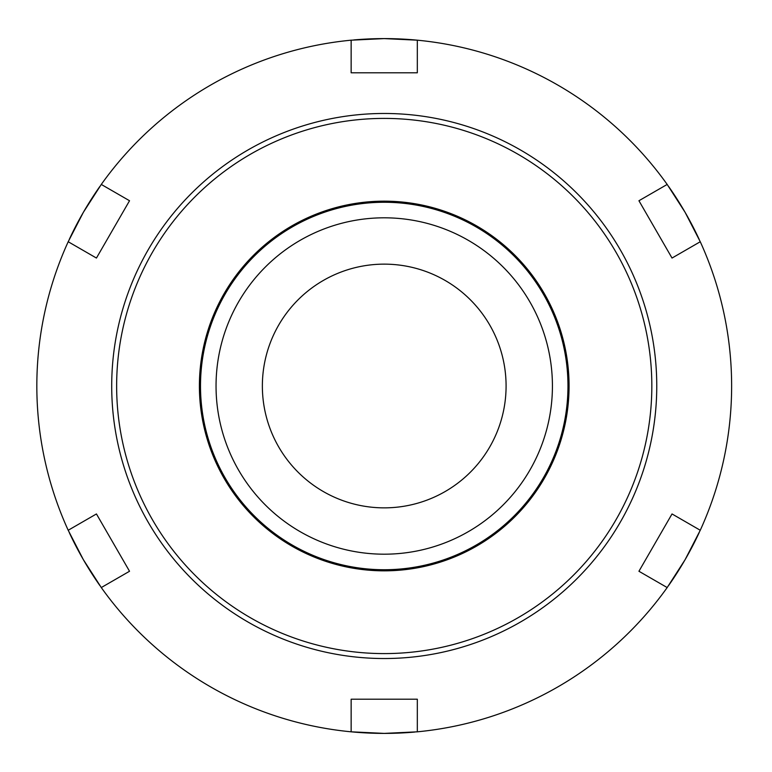 <?xml version="1.0" encoding="UTF-8"?>
<svg xmlns="http://www.w3.org/2000/svg" width="772" height="772" viewBox="0 0 772 772"><rect width="100%" height="100%" fill="white"/><g stroke="black" fill="none" stroke-linecap="round" stroke-linejoin="round"><path stroke-width="1.16" d="M506.085 386A121.851 121.851 0 0 1 323.304 491.532A121.851 121.851 0 0 1 323.304 280.468A121.851 121.851 0 0 1 506.085 386M384.234 217.81A168.19 168.19 0 0 0 216.044 386A168.19 168.19 0 0 0 384.234 554.19A168.19 168.19 0 0 0 552.424 386A168.19 168.19 0 0 0 384.234 217.81M129.532 571.261L101.286 587.56L83.376 559.7L68.197 530.258L96.442 513.949L129.532 571.261L96.442 513.949M96.442 258.051L68.197 241.742L83.376 212.3L101.286 184.44L129.532 200.739L96.442 258.051L129.532 200.739M417.324 40.183L417.324 72.79L351.144 72.79L351.144 40.183L384.234 38.6L417.324 40.183A347.4 347.4 0 0 0 353.673 39.951A347.4 347.4 0 0 1 667.182 184.44L685.092 212.3L700.262 241.742L672.026 258.051L638.936 200.739L672.026 258.051M638.936 200.739L667.182 184.44M672.026 513.949L700.262 530.258L685.092 559.7L667.182 587.56L638.936 571.261L672.026 513.949L638.936 571.261M68.197 241.742A347.4 347.4 0 0 0 68.197 530.258M351.144 40.183A347.4 347.4 0 0 0 101.286 184.44M700.262 530.258A347.4 347.4 0 0 0 700.262 241.742M417.324 731.817L384.234 733.4L351.144 731.817L351.144 699.21L417.324 699.21L417.324 731.817A347.4 347.4 0 0 0 667.182 587.56M101.286 587.56A347.4 347.4 0 0 0 414.796 732.049A347.4 347.4 0 0 1 351.144 731.817M417.324 699.21L351.144 699.21M668.639 585.494A347.4 347.4 0 0 0 699.21 532.555A347.4 347.4 0 0 1 668.639 585.494M99.829 186.506A347.4 347.4 0 0 0 69.258 239.445A347.4 347.4 0 0 1 99.829 186.506M69.258 532.555A347.4 347.4 0 0 0 99.829 585.494A347.4 347.4 0 0 1 69.258 532.555M699.21 239.445A347.4 347.4 0 0 0 668.639 186.506A347.4 347.4 0 0 1 699.21 239.445M384.234 569.736A183.736 183.736 0 0 0 567.97 386A183.736 183.736 0 0 0 384.234 202.264A183.736 183.736 0 0 0 200.498 386A183.736 183.736 0 0 0 384.234 569.736M384.234 658.526A272.526 272.526 0 0 0 656.76 386A272.526 272.526 0 0 0 384.234 113.474A272.526 272.526 0 0 0 111.708 386A272.526 272.526 0 0 0 384.234 658.526M384.234 653.594A267.594 267.594 0 0 0 651.829 386A267.594 267.594 0 0 0 384.234 118.406A267.594 267.594 0 0 0 116.64 386A267.594 267.594 0 0 0 384.234 653.594M384.234 570.836A184.836 184.836 0 0 0 569.07 386A184.836 184.836 0 0 0 384.234 201.164A184.836 184.836 0 0 0 199.398 386A184.836 184.836 0 0 0 384.234 570.836"/></g></svg>
